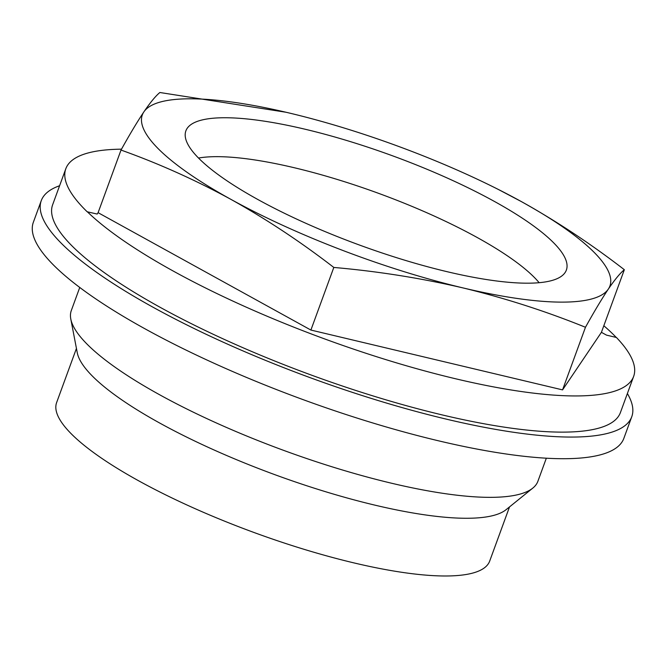 <?xml version="1.0" encoding="UTF-8"?>
<svg xmlns="http://www.w3.org/2000/svg" width="667" height="667" viewBox="0 0 667 667"><rect width="100%" height="100%" fill="white"/><g stroke="black" fill="none" stroke-linecap="round" stroke-linejoin="round"><path stroke-width="1" d="M121.01 150.058L98.099 212.673L310.897 330.057L333.808 267.442C300.567 241.779 266.25 219.068 230.857 199.333C195.314 179.948 158.696 163.523 121.01 150.058C129.715 134.375 137.344 121.636 143.889 111.864C150.3 102.451 155.628 95.998 159.872 92.505L285.985 112.248M98.099 212.673L97.174 214.049L87.194 211.789A302.301 71.01 -159.9 0 1 65.825 168.718A302.301 71.01 -159.9 0 1 121.511 149.175M603.827 325.738A302.301 71.01 -159.9 0 1 616.241 337.435M497.957 189.261L521.386 201.601C556.787 221.352 591.104 244.055 624.337 269.71L601.417 332.324L606.486 335.117L616.425 337.485A302.301 71.01 -159.9 0 1 633.65 376.388A302.301 71.01 -159.9 0 1 394.247 362.181A302.301 71.01 -159.9 0 1 87.235 211.681M509.513 506.92L489.695 561.064A230.582 54.16 -159.9 0 1 254.544 532.691A230.582 54.16 -159.9 0 1 56.62 402.585L76.438 348.432M546.331 458.204L537.894 481.274A248.424 58.354 -159.9 0 1 532.816 488.086L506.103 509.671A230.582 54.16 -159.9 0 1 275.663 474.971A230.582 54.16 -159.9 0 1 77.264 352.743L70.794 319.009A248.424 58.354 -159.9 0 1 71.311 310.53L79.748 287.46M532.816 488.086A248.424 58.354 -159.9 0 1 284.542 450.7A248.424 58.354 -159.9 0 1 70.794 319.009M627.38 393.522A314.399 73.845 -159.9 0 1 631.766 416.725L623.845 438.369A314.399 73.845 -159.9 0 1 303.218 399.675A314.399 73.845 -159.9 0 1 33.35 222.278L41.271 200.634A314.399 73.845 -159.9 0 1 59.596 185.743M631.766 416.725A314.399 73.845 -159.9 0 1 311.139 378.031A314.399 73.845 -159.9 0 1 41.271 200.634M633.65 376.388L620.41 412.573A302.301 71.01 -159.9 0 1 312.114 375.363A302.301 71.01 -159.9 0 1 52.626 204.794L65.825 168.718M198.516 158.046A195.606 45.948 -159.9 0 1 294.589 167.809A195.606 45.948 -159.9 0 1 539.153 282.7M143.889 111.864A248.958 58.479 -159.9 0 1 289.153 112.99A248.958 58.479 -159.9 0 1 293.238 113.974A248.958 58.479 -159.9 0 1 495.248 187.902A248.958 58.479 -159.9 0 1 521.386 201.601A248.958 58.479 -159.9 0 1 608.346 289.069C601.809 298.841 594.18 311.572 585.468 327.272C545.839 311.231 505.044 298.116 463.09 287.936A248.958 58.479 -159.9 0 1 230.857 199.333A248.958 58.479 -159.9 0 1 143.889 111.864M333.808 267.442C377.997 271.319 421.085 278.156 463.09 287.936A248.958 58.479 -159.9 0 0 608.346 289.069C614.757 279.656 620.093 273.203 624.337 269.71M310.897 330.057L562.556 389.887L585.468 327.272M562.556 389.887L601.417 332.324M305.353 129.29A202.576 47.582 -159.9 0 1 565.491 271.928A202.576 47.582 -159.9 0 1 359.763 245.148A202.576 47.582 -159.9 0 1 185.359 132.816A202.576 47.582 -159.9 0 1 305.353 129.29M495.248 187.902L496.14 188.344"/></g></svg>
